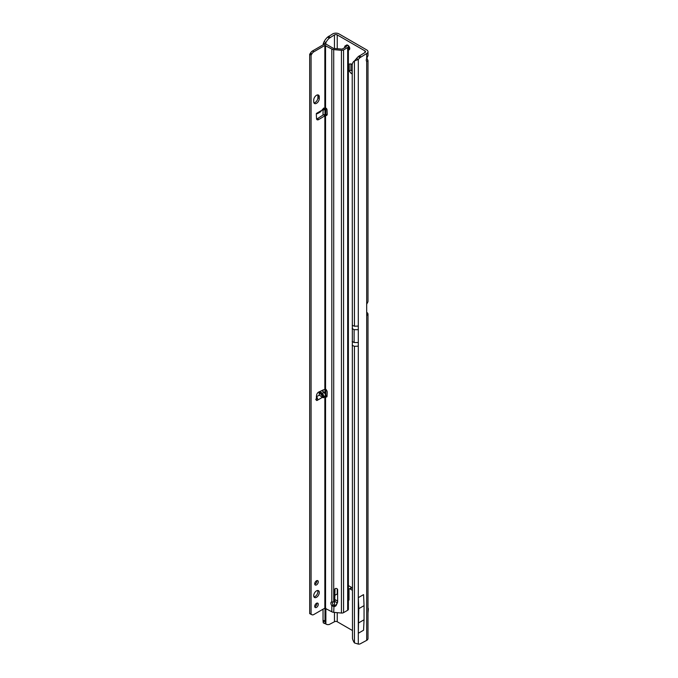 <?xml version="1.0" encoding="UTF-8"?>
<svg xmlns="http://www.w3.org/2000/svg" width="678" height="678" viewBox="0 0 678 678"><rect width="100%" height="100%" fill="white"/><g stroke="black" fill="none" stroke-linecap="round" stroke-linejoin="round"><path stroke-width="1.02" d="M348.39 49.884A2.704 1.559 -120 0 0 349.187 49.791A2.704 1.559 -120 0 0 349.746 48.553A2.704 1.559 -120 0 0 348.56 45.824A2.704 1.559 -120 0 0 346.475 45.104A2.704 1.559 -120 0 0 346.102 45.494M348.39 47.494A2.704 1.559 -120 0 0 349.738 48.74M366.696 58.477L366.696 53.511A4.432 2.559 0 0 0 367.993 51.706L367.993 55.723L366.696 58.477A2.958 1.703 120 0 0 366.264 60.198A2.958 1.703 120 0 0 366.696 61.41L367.993 60.545L366.908 58.172M366.696 640.354L366.696 314.914L367.815 314.897A4.432 2.559 0 0 0 367.993 314.177L367.993 638.549A4.432 2.559 180 0 1 366.696 640.354L360.018 643.939A9.848 5.687 120 0 1 358.298 644.1L354.433 642.922A9.848 6.424 -127.5 0 1 352.484 638.557L352.213 64.537L351.102 63.885L349.221 64.054L349.221 71.029L351.102 73.368L352.213 72.732M350.967 63.902L350.967 70.029L352.213 71.58M348.39 599.64L349.017 600.005L349.017 589.546A1.475 0.856 60 0 1 349.323 588.877L351.06 587.868A1.475 0.856 60 0 1 351.797 587.945L352.213 588.182M366.688 312.363L366.696 312.372A4.432 2.559 0 0 1 367.993 314.177M323.203 44.782A9.848 1.398 -84.2 0 1 323.313 43.468L324.135 41.595A9.848 5.687 -60 0 1 327.559 37.154L332.72 33.9A4.432 2.559 180 0 1 338.992 33.9L366.696 49.901A4.432 2.559 0 0 1 367.993 51.706M352.213 587.775L348.39 585.572M349.323 588.877A1.475 0.856 60 0 1 350.06 588.945L352.213 590.191M325.686 44.24A9.848 1.398 -84.2 0 1 325.737 43.714L325.872 42.595A9.848 5.687 -60 0 1 329.296 38.163L334.466 34.909A1.966 1.136 180 0 1 337.246 34.909L364.959 50.901A1.966 1.136 0 0 1 365.535 51.706A1.966 1.136 0 0 1 364.959 52.511L358.281 56.638A9.848 5.687 120 0 0 356.56 58.461L358.298 59.469L354.433 60.961A9.848 6.424 -127.5 0 0 354.086 61.198A9.848 6.424 -127.5 0 0 352.484 63.63L352.213 64.537M337.246 612.658L337.246 621.743L352.213 630.387M352.213 74.012L351.102 73.368M352.213 325.254L354.433 326.22L354.433 60.961L356.56 58.461M337.246 621.743A1.966 1.136 0 0 0 334.466 621.743L329.296 624.455A9.848 5.687 -60 0 1 326.177 624.175A9.848 5.687 -60 0 1 325.872 623.972L325.737 623.167A9.848 1.398 -84.2 0 1 325.55 621.938L324.982 620.717L324.982 608.107M335.025 588.801L334.72 601.369A0.983 0.797 15.3 0 1 333.746 602.089A2.704 2.187 -164.7 0 0 333.712 602.081L331.813 601.835A2.704 1.559 -120 0 0 331.44 601.954A2.704 1.559 -120 0 0 331.813 605.64L333.712 606.505A2.704 2.187 -164.7 0 0 336.263 605.268L337.415 602.691A3.941 3.178 -164.7 0 0 337.542 602.327A3.941 3.178 -164.7 0 0 337.636 601.64L337.636 589.784A1.475 1.195 -164.7 0 0 334.72 589.513L334.72 601.369L337.169 602.81M337.636 593.708L335.025 595.216M335.025 599.564L337.525 601.005A0.983 0.568 -0 0 0 337.636 601.055M325.737 608.268L325.737 623.167L323.313 622.913A9.848 1.398 -84.2 0 1 323.101 621.353L323.042 620.523L324.982 620.717M323.042 620.523L323.042 609.208M323.042 391.562L323.042 389.833M323.042 115.031L323.042 109.989M323.313 43.468L325.737 43.714L325.737 44.248M324.135 41.595L325.872 42.595L325.872 44.265M324.135 622.972L323.313 622.913L324.135 622.972M325.872 608.344L325.872 623.972L323.364 622.929M328.44 36.375L330.186 37.375M348.865 597.649L348.39 597.843M349.017 596.581L348.39 596.581M367.815 314.897L366.688 314.702M367.993 60.545L367.993 301.312A4.432 2.559 180 0 1 367.815 302.032L366.696 304.193A1.475 0.856 -60 0 0 366.688 304.329L366.688 314.787A1.475 0.856 -60 0 0 366.696 314.914L367.001 315.262M355.747 59.935A9.848 6.424 -127.5 0 0 355.569 60.062L354.086 61.198M366.696 53.511L360.018 57.647A9.848 5.687 120 0 0 358.298 59.469L358.298 329.678L354.119 329.678L352.153 328.542M360.908 56.859L359.162 55.859M358.789 608.675L364.052 605.632L364.052 619.768L363.569 630.226L358.298 633.26L358.298 597.657L358.789 608.675L358.298 633.26M364.052 605.632L363.569 594.614L358.298 597.657M364.052 619.768L358.789 622.811M350.967 70.029L349.221 71.029M367.993 607.912A2.958 1.703 120 0 1 368.324 609.285L368.095 611.895A0.983 0.568 120 0 0 368.112 612.175L367.993 612.285M313.719 595.699A3.941 2.271 120 0 0 314.533 597.504A3.941 2.271 120 0 0 317.567 596.445A3.941 2.271 120 0 0 319.287 592.487A3.941 2.271 120 0 0 318.474 590.682A3.941 2.271 120 0 0 315.44 591.733A3.941 2.271 120 0 0 313.719 595.699M313.965 596.877A3.941 2.271 120 0 0 317.897 591.682A3.941 2.271 120 0 0 317.651 590.496M314.728 606.369A2.509 1.449 120 0 0 315.245 607.522A2.509 1.449 120 0 0 317.185 606.844A2.509 1.449 120 0 0 318.279 604.318A2.509 1.449 120 0 0 317.762 603.174A2.509 1.449 120 0 0 315.821 603.844A2.509 1.449 120 0 0 314.728 606.369M314.762 606.751A2.509 1.449 120 0 0 316.889 603.513A2.509 1.449 120 0 0 316.855 603.132M314.728 583.86A2.509 1.449 120 0 0 315.245 585.012A2.509 1.449 120 0 0 317.185 584.343A2.509 1.449 120 0 0 318.279 581.809A2.509 1.449 120 0 0 317.762 580.665A2.509 1.449 120 0 0 315.821 581.334A2.509 1.449 120 0 0 314.728 583.86M314.762 584.241A2.509 1.449 120 0 0 316.889 581.012A2.509 1.449 120 0 0 316.855 580.622M324.152 397.096L323.635 397.715L322.245 397.444L319.397 395.062L319.007 391.952L320.008 391.935L322.626 393.198L324.152 397.096L320.008 391.935M317.49 113.624L320.33 111.989L323.813 108.005L323.889 109.929L322.465 109.751M322.626 393.198L324.186 392.299L325.813 395.376L324.855 396.401L326.093 396.842A1.229 0.712 -120 0 0 326.143 396.876A1.229 0.712 -120 0 0 326.762 396.935A1.229 0.712 -120 0 0 327.008 396.435L327.228 392.503A2.958 1.703 -120 0 0 325.55 389.028L318.736 392.011A2.958 1.703 120 0 0 316.524 395.554L316.312 399.8A1.229 0.712 120 0 0 316.567 400.427A1.229 0.712 120 0 0 317.177 400.367C317.796 400.351 317.821 399.469 317.253 397.723L316.338 396.833M316.338 113.463L317.253 113.701L317.177 112.972A1.229 0.712 120 0 0 316.312 114.54L316.524 118.54A2.958 1.703 120 0 0 317.135 119.743A2.958 1.703 120 0 0 318.736 119.523L325.55 115.446A2.958 1.703 -120 0 0 326.618 115.404A2.958 1.703 -120 0 0 327.228 114.048A2.958 1.703 -120 0 0 327.228 113.896L327.008 109.726A1.229 0.712 -120 0 0 326.093 108.251L324.855 108.073L324.855 45.434L331.813 49.053A3.449 1.992 0 0 0 333.712 49.613L341.424 50.316A2.458 1.424 0 0 0 343.551 49.918L347.67 47.536A2.458 1.424 0 0 0 348.39 46.536A2.458 1.424 0 0 0 347.89 45.68L347.534 45.409A1.966 0.966 -113.5 0 0 346.755 45.206L345.178 45.892A1.966 0.966 -113.5 0 0 344.822 46.409L344.509 47.757M313.965 102.887A3.941 2.271 120 0 0 317.897 97.691L317.897 96.081A3.941 2.271 120 0 0 317.651 94.903M348.39 46.536L348.39 609.259A2.458 1.424 180 0 1 347.67 610.268L343.551 612.641A2.458 1.424 180 0 1 341.424 613.039L333.712 612.336A3.449 1.992 180 0 1 331.813 611.776L324.855 608.158L313.855 614.514A3.941 2.271 -60 0 1 311.888 614.709L309.676 613.598L309.676 54.308L310.499 53.062A3.941 2.271 -60 0 1 312.465 50.986L323.465 44.629A2.458 1.424 180 0 1 326.949 44.629L333.203 48.248A1.475 0.856 0 0 0 334.017 48.485L342.161 49.113L346.272 46.74L345.966 46.096A1.966 0.966 -113.5 0 0 345.178 45.892M316.618 119.04A2.958 1.703 120 0 0 317.346 118.718L323.465 114.752L324.855 115.557L324.855 388.918M322.245 397.444L317.177 400.367L315.787 399.562L316.338 398.444M325.813 395.291L327.05 395.757M319.287 96.886A3.941 2.271 120 0 0 318.474 95.081A3.941 2.271 120 0 0 315.44 96.14A3.941 2.271 120 0 0 313.719 100.098L313.719 101.708A3.941 2.271 120 0 0 314.533 103.514A3.941 2.271 120 0 0 317.567 102.454A3.941 2.271 120 0 0 319.287 98.496L319.287 96.886L317.897 96.081M311.075 614.404L311.075 55.113L311.888 53.867A3.941 2.271 -60 0 1 313.855 51.782L324.855 45.434M311.888 614.709L311.321 614.378M324.186 392.299L321.694 390.681A1.475 0.856 180 0 0 321.541 390.596M325.813 108.107L323.889 109.929M317.253 113.701L316.999 113.099M325.55 621.938L325.55 396.494L326.949 395.689M332.313 601.928A2.704 1.559 -120 0 0 333.203 604.835L334.017 605.378A2.704 2.187 -164.7 0 0 336.576 604.14L337.627 601.767M325.55 394.104L325.55 115.446L326.949 114.641A2.958 1.703 -120 0 0 327.143 114.701M333.712 612.336L334.017 605.378M333.203 604.835L331.813 605.64L331.813 611.776M325.415 115.429L326.254 114.404L326.949 114.641M323.465 114.752L326.254 114.404M309.676 54.308L311.075 55.113M317.253 397.723L316.499 398.63M352.213 345.348L354.433 346.314L358.298 346.161L358.298 644.1M354.433 642.922L354.433 346.314M364.959 52.511L364.959 50.901M337.246 34.909L337.246 48.782M337.246 588.928L337.246 593.928M325.872 389.316L325.872 395.299M325.737 389.189L325.737 394.698M334.466 34.909L334.466 48.528M334.466 601.886L334.466 605.395M334.466 612.404L334.466 621.743M325.872 108.141L325.872 114.328M324.982 393.079L324.982 388.884M324.982 114.302L324.982 109.302M323.101 621.353L325.499 621.59M325.55 108.912L325.55 114.302M325.737 108.556L325.737 114.311M327.559 37.154L329.296 38.163M351.797 587.945L350.06 588.945M337.525 601.005L337.525 601.996M366.696 304.193L366.696 61.41M354.433 326.22L358.298 326.059M360.018 57.647L358.281 56.638M358.298 346.161L358.298 329.678M358.298 342.543L354.119 342.543L354.119 329.678M354.119 342.543L352.153 341.407M322.245 110.048L317.177 112.972M325.703 108.056L324.254 108.887M324.855 396.401L324.855 608.158M324.254 396.283L325.813 395.376M316.465 396.757L319.397 395.062M336.576 604.14L336.263 605.268M341.424 613.039L341.424 50.316M333.712 602.081L333.712 49.613M334.856 589.021L334.72 589.513M337.619 601.945L337.415 602.691M327.016 396.308L326.093 396.842M331.813 601.835L331.813 49.053M325.55 107.98L325.55 45.434M343.551 49.918L343.551 612.641M347.67 610.268L347.67 47.536M345.966 46.096L347.534 45.409M317.346 118.718L318.736 119.523M312.465 50.986L313.855 51.782M310.499 53.062L311.888 53.867M309.922 54.045L311.321 54.85M319.007 391.952L323.635 397.715M317.897 97.691L319.287 98.496M324.686 623.311L326.177 624.175M347.992 596.403L348.467 596.598M335 600.42L334.695 601.547"/></g></svg>
